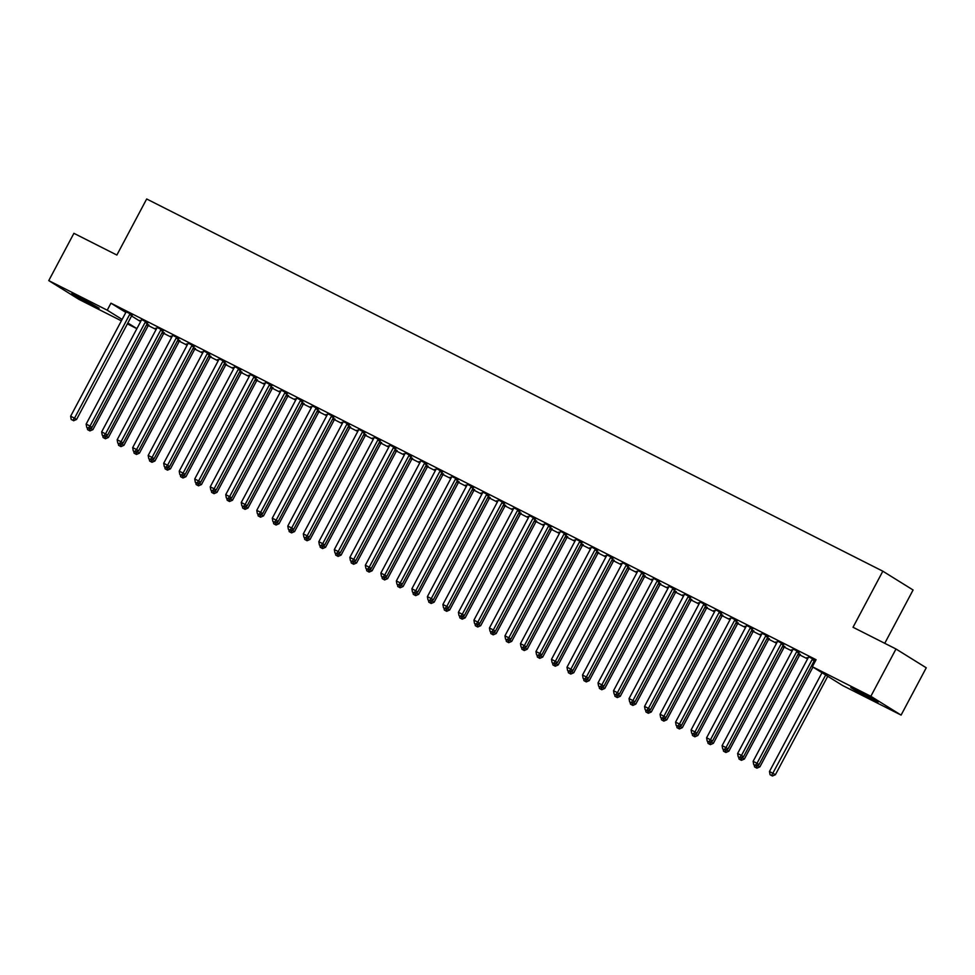 <?xml version="1.0" encoding="UTF-8"?>
<svg xmlns="http://www.w3.org/2000/svg" width="975" height="975" viewBox="0 0 975 975"><rect width="100%" height="100%" fill="white"/><g stroke="black" fill="none" stroke-linecap="round" stroke-linejoin="round"><path stroke-width="1.46" d="M79.06 296.961L99.109 308.185L78.256 297.668L71.76 293.646L79.06 296.961M858.037 690.824L878.085 702.061L857.232 691.531L850.736 687.521L858.037 690.824M148.285 325.553L156.11 329.513M163.8 333.401L171.624 337.35M179.315 341.238L187.127 345.199M194.817 349.087L202.642 353.035M210.332 356.923L218.156 360.884M225.847 364.772L233.671 368.721M241.361 372.608L249.173 376.569M256.864 380.457L264.688 384.406M272.378 388.294L280.203 392.255M287.893 396.143L295.705 400.091M303.396 403.979L311.22 407.94M318.91 411.828L326.735 415.777M334.425 419.677L342.249 423.625M349.94 427.513L357.752 431.462M365.442 435.362L373.267 439.311M380.957 443.198L388.781 447.159M396.472 451.047L404.284 454.996M411.974 458.884L419.798 462.845M427.489 466.732L435.313 470.681M443.003 474.569L450.828 478.53M458.518 482.418L466.33 486.367M474.021 490.254L481.845 494.215M489.535 498.103L497.36 502.052M505.05 505.94L512.874 509.901M520.565 513.788L528.377 517.737M536.067 521.625L543.892 525.586M551.582 529.474L559.406 533.423M567.097 537.31L574.909 541.271M582.599 545.159L590.423 549.108M598.114 552.996L605.938 556.957M613.628 560.844L621.453 564.793M629.143 568.681L636.955 572.642M644.646 576.53L652.47 580.478M660.16 584.366L667.985 588.327M675.675 592.215L683.487 596.164M691.178 600.052L699.002 604.013M706.692 607.9L714.517 611.849M722.207 615.749L730.031 619.698M737.722 623.586L745.534 627.534M753.224 631.434L761.048 635.383M768.739 639.271L776.563 643.232M784.253 647.12L792.066 651.068M799.756 654.956L807.58 658.917M136.878 328.673L127.384 323.871M121.363 320.836L78.999 299.41L48.75 280.617L107.226 310.184L122.107 319.434M884.752 643.305L913.088 589.997L882.838 571.204L146.677 198.985L116.866 255.048L73.905 233.317L48.75 280.617M882.838 571.204L853.027 627.266L896.001 648.997L926.25 667.79L901.095 715.089L842.619 685.523L812.37 666.729L870.846 696.296L901.095 715.089M164.251 332.938L162.52 331.829M156.451 328.88L155.415 328.234L156.5 328.782M147.907 322.786L141.546 319.568M195.28 348.623L193.538 347.514M187.468 344.565L186.432 343.919L187.517 344.467M178.925 338.471L172.563 335.254M226.298 364.321L224.567 363.2M218.485 360.25L217.462 359.604L218.546 360.153M209.942 354.157L203.58 350.939M257.327 380.006L255.584 378.885M249.515 375.936L248.479 375.29L249.563 375.838M240.971 369.842L234.609 366.624M288.344 395.692L286.601 394.57M280.532 391.621L279.508 390.975L280.581 391.523M271.988 385.527L265.627 382.31M319.373 411.377L317.631 410.256M311.561 407.306L310.525 406.673L311.61 407.209M303.018 401.212L296.656 397.995M350.391 427.062L348.648 425.941M342.578 422.992L341.555 422.358L342.627 422.894M334.035 416.898L327.673 413.68M381.408 442.747L379.677 441.626M373.608 438.677L372.572 438.043L373.657 438.579M365.064 432.583L358.702 429.366M412.437 458.433L410.694 457.312M404.625 454.362L403.601 453.728L404.674 454.265M396.082 448.268L389.72 445.051M443.454 474.118L441.724 472.997M435.654 470.048L434.618 469.414L435.703 469.95M427.111 463.954L420.749 460.736M474.484 489.803L472.741 488.682M466.672 485.733L465.636 485.099L466.72 485.648M458.128 479.639L451.766 476.422M505.501 505.489L503.77 504.367M497.689 501.418L496.665 500.784L497.737 501.333M489.145 495.324L482.783 492.107M536.53 521.174L534.788 520.053M528.718 517.103L527.682 516.47L528.767 517.018M520.175 511.01L513.813 507.792M567.548 536.859L565.805 535.738M559.735 532.789L558.712 532.155L559.784 532.703M551.192 526.695L544.83 523.477M598.577 552.545L596.834 551.423M590.765 548.474L589.729 547.84L590.813 548.389M582.221 542.38L575.859 539.175M629.594 568.23L627.851 567.121M621.782 564.159L620.758 563.526L621.831 564.074M613.238 558.066L606.877 554.86M660.611 583.915L658.881 582.806M652.811 579.845L651.775 579.211L652.86 579.759M644.268 573.763L637.906 570.546M691.641 599.601L689.898 598.492M683.828 595.542L682.793 594.896L683.877 595.445M675.285 589.448L668.923 586.231M722.658 615.286L720.927 614.177M714.846 611.227L713.822 610.582L714.907 611.13M706.302 605.134L699.94 601.916M753.687 630.971L751.944 629.862M745.875 626.913L744.839 626.267L745.924 626.815M737.332 620.819L730.97 617.602M784.704 646.657L782.962 645.547M776.892 642.598L775.868 641.952L776.941 642.501M768.349 636.504L761.987 633.287M807.922 658.283L806.886 657.638L807.97 658.186M815.015 661.745L813.991 661.233M799.378 652.19L793.016 648.972M812.37 666.729L816.099 659.722L110.955 303.176L125.836 312.427M131.576 315.985L140.632 321.616M815.783 660.294L808.519 656.809M815.709 660.441L814.881 660.026M783.863 644.341L777.502 641.123M800.219 654.505L798.476 653.384M792.407 650.435L791.371 649.801L792.456 650.337M752.846 628.656L746.484 625.438M769.19 638.82L767.459 637.699M761.39 634.749L760.354 634.116L761.438 634.652M721.817 612.97L715.455 609.753M738.172 623.135L736.43 622.013M730.36 619.064L729.337 618.43L730.409 618.967M690.8 597.285L684.438 594.067M707.155 607.449L705.412 606.328M699.343 603.379L698.307 602.745L699.392 603.281M659.77 581.6L653.408 578.382M676.126 591.764L674.383 590.643M668.314 587.693L667.29 587.048L668.362 587.596M628.753 565.914L622.391 562.697M645.109 576.079L643.366 574.957M637.297 572.008L636.261 571.362L637.345 571.911M597.724 550.229L591.362 547.012M614.079 560.393L612.349 559.272M606.267 556.323L605.243 555.677L606.328 556.225M566.707 534.544L560.345 531.326M583.062 544.696L581.319 543.587M575.25 540.638L574.214 539.992L575.299 540.54M535.689 518.858L529.327 515.641M552.033 529.011L550.302 527.902M544.233 524.952L543.197 524.306L544.282 524.855M504.66 503.173L498.298 499.956M521.016 513.325L519.273 512.216M513.203 509.267L512.18 508.621L513.252 509.169M473.643 487.488L467.281 484.27M489.986 497.64L488.256 496.531M482.186 493.582L481.15 492.936L482.235 493.484M442.613 471.803L436.252 468.585M458.969 481.955L457.226 480.846M451.157 477.896L450.133 477.25L451.206 477.799M411.596 456.117L405.234 452.9M427.952 466.269L426.209 465.16M420.14 462.211L419.104 461.565L420.188 462.113M380.567 440.432L374.205 437.214M396.923 450.584L395.18 449.475M389.11 446.526L388.087 445.88L389.159 446.428M349.55 424.747L343.188 421.529M365.905 434.899L364.163 433.79M358.093 430.84L357.057 430.194L358.142 430.743M318.52 409.061L312.158 405.844M334.876 419.213L333.145 418.104M327.064 415.155L326.04 414.509L327.125 415.058M287.503 393.376L281.141 390.158M303.859 403.528L302.116 402.419M296.047 399.47L295.023 398.824L296.095 399.372M256.486 377.691L250.124 374.473M272.829 387.843L271.099 386.734M265.029 383.772L263.993 383.138L265.078 383.687M225.457 361.993L219.095 358.788M241.812 372.158L240.069 371.048M234 368.087L232.976 367.453L234.049 368.002M194.439 346.308L188.077 343.09M210.795 356.472L209.052 355.351M202.983 352.402L201.947 351.768L203.032 352.316M163.41 330.622L157.048 327.405M179.766 340.787L178.023 339.666M171.953 336.716L170.93 336.082L172.002 336.631M132.393 314.937L126.031 311.72M148.748 325.102L147.006 323.98M140.936 321.031L139.9 320.397L140.985 320.946M127.847 322.993L136.902 328.624M896.001 648.997L870.846 696.296M110.955 303.176L107.226 310.184M812.845 658.759L812.614 658.966A1.987 1.731 -58.1 0 0 812.151 659.563L757.014 763.279L753.127 761.317L808.275 657.601A1.987 1.731 -58.1 0 0 808.507 656.894L808.555 656.589M815.051 659.88L814.661 660.246A1.987 1.731 -58.1 0 0 814.198 660.843L759.05 764.546L757.014 763.279L755.247 765.351L753.699 764.571L755.247 765.351M756.064 765.862L759.05 764.546M753.127 761.317L753.699 764.571M821.998 672.713L769.482 771.481L775.405 774.711L827.738 676.272M771.603 775.503L770.055 774.723L772.419 776.015L771.603 775.503L825.703 675.005M770.055 774.723L769.482 771.481M775.405 774.711L772.419 776.015M797.331 650.922L797.099 651.129A1.987 1.731 -58.1 0 0 796.648 651.727L741.5 755.43L737.624 753.48L792.76 649.764A1.987 1.731 -58.1 0 0 793.004 649.057L793.041 648.753M799.537 652.031L799.147 652.397A1.987 1.731 -58.1 0 0 798.683 652.994L743.547 756.71L741.5 755.43L739.733 757.502L738.185 756.722L739.733 757.502M740.561 758.014L743.547 756.71M737.624 753.48L738.185 756.722M781.816 643.073L781.597 643.281A1.987 1.731 -58.1 0 0 781.133 643.878L725.985 747.593L722.109 745.631L777.258 641.916A1.987 1.731 -58.1 0 0 777.489 641.209L777.538 640.904M784.034 644.195L783.632 644.548A1.987 1.731 -58.1 0 0 783.181 645.158L728.033 748.861L725.985 747.593L724.23 749.665L722.67 748.873L724.23 749.665M725.047 750.177L728.033 748.861M722.109 745.631L722.67 748.873M757.295 765.314L759.891 766.862L812.955 667.083M756.088 767.666L754.54 766.886L756.905 768.178L756.088 767.666L758.209 764.912M754.54 766.886L754.187 764.875M759.891 766.862L756.905 768.178M741.792 757.477L744.388 759.025L799.524 655.31A1.987 1.731 121.9 0 1 799.987 654.713L800.378 654.347M740.573 759.818L739.026 759.037L741.402 760.329L740.573 759.818L742.706 757.075M739.026 759.037L738.672 757.027M744.388 759.025L741.402 760.329M766.313 635.225L766.082 635.444A1.987 1.731 -58.1 0 0 765.619 636.041L710.47 739.745L706.595 737.795L761.743 634.079A1.987 1.731 -58.1 0 0 761.975 633.372L762.023 633.068M768.519 636.346L768.129 636.712A1.987 1.731 -58.1 0 0 767.666 637.309L712.518 741.024L710.47 739.745L708.715 741.817L707.168 741.037L708.715 741.817M709.532 742.328L712.518 741.024M706.595 737.795L707.168 741.037M750.799 627.388L750.567 627.595A1.987 1.731 -58.1 0 0 750.104 628.193L694.968 731.908L691.092 729.946L746.228 626.23A1.987 1.731 -58.1 0 0 746.472 625.523L746.509 625.219M753.005 628.509L752.615 628.863A1.987 1.731 -58.1 0 0 752.152 629.46L697.003 733.176L694.968 731.908L693.201 733.98L691.653 733.188L693.201 733.98M694.017 734.48L697.003 733.176M691.092 729.946L691.653 733.188M726.277 749.629L728.873 751.177L784.022 647.473A1.987 1.731 121.9 0 1 784.473 646.876L784.875 646.51M725.071 751.981L723.523 751.201L725.888 752.493L725.071 751.981L727.192 749.227M723.523 751.201L723.17 749.19M728.873 751.177L725.888 752.493M710.763 741.792L713.359 743.34L768.507 639.624A1.987 1.731 121.9 0 1 768.97 639.027L769.36 638.662M709.556 744.132L708.008 743.352L710.373 744.644L709.556 744.132L711.677 741.39M708.008 743.352L707.655 741.341M713.359 743.34L710.373 744.644M735.284 619.539L735.053 619.759A1.987 1.731 -58.1 0 0 734.602 620.356L679.453 724.059L675.578 722.109L730.726 618.394A1.987 1.731 -58.1 0 0 730.957 617.687L731.006 617.382M737.49 620.661L737.1 621.026A1.987 1.731 -58.1 0 0 736.637 621.623L681.501 725.339L679.453 724.059L677.698 726.131L676.138 725.351L677.698 726.131M678.515 726.643L681.501 725.339M675.578 722.109L676.138 725.351M695.26 733.943L697.856 735.491L752.993 631.788A1.987 1.731 121.9 0 1 753.456 631.191L753.846 630.825M694.042 736.296L692.494 735.503L694.858 736.807L694.042 736.296L696.162 733.541M692.494 735.503L692.14 733.493M697.856 735.491L694.858 736.807M719.769 611.703L719.55 611.91A1.987 1.731 -58.1 0 0 719.087 612.507L663.938 716.223L660.063 714.261L715.211 610.545A1.987 1.731 -58.1 0 0 715.443 609.838L715.492 609.533M721.987 612.824L721.585 613.178A1.987 1.731 -58.1 0 0 721.134 613.775L665.986 717.49L663.938 716.223L662.183 718.295L660.636 717.503L662.183 718.295M663 718.794L665.986 717.49M660.063 714.261L660.636 717.503M679.746 726.107L682.342 727.655L737.49 623.939A1.987 1.731 121.9 0 1 737.941 623.342L738.343 622.976M678.539 728.447L676.979 727.667L679.356 728.959L678.539 728.447L680.66 725.705M676.979 727.667L676.638 725.656M682.342 727.655L679.356 728.959M704.267 603.854L704.035 604.073A1.987 1.731 -58.1 0 0 703.572 604.671L648.436 708.374L644.548 706.412L699.697 602.708A1.987 1.731 -58.1 0 0 699.928 602.002L699.977 601.697M706.473 604.975L706.083 605.341A1.987 1.731 -58.1 0 0 705.62 605.938L650.471 709.654L648.436 708.374L646.669 710.446L645.121 709.666L646.669 710.446M647.485 710.958L650.471 709.654M644.548 706.412L645.121 709.666M688.752 596.018L688.521 596.225A1.987 1.731 -58.1 0 0 688.07 596.822L632.921 700.537L629.046 698.575L684.182 594.86A1.987 1.731 -58.1 0 0 684.426 594.153L684.462 593.848M690.958 597.139L690.568 597.492A1.987 1.731 -58.1 0 0 690.105 598.089L634.969 701.805L632.921 700.537L631.154 702.609L629.606 701.817L631.154 702.609M631.971 703.109L634.969 701.805M629.046 698.575L629.606 701.817M673.237 588.169L673.018 588.388A1.987 1.731 -58.1 0 0 672.555 588.985L617.407 692.689L613.531 690.727L668.679 587.023A1.987 1.731 -58.1 0 0 668.911 586.304L668.96 586.012M675.456 589.29L675.053 589.656A1.987 1.731 -58.1 0 0 674.602 590.253L619.454 693.968L617.407 692.689L615.652 694.761L614.092 693.981L615.652 694.761M616.468 695.273L619.454 693.968M613.531 690.727L614.092 693.981M657.735 580.332L657.503 580.539A1.987 1.731 -58.1 0 0 657.04 581.137L601.892 684.852L598.016 682.89L653.165 579.174A1.987 1.731 -58.1 0 0 653.396 578.467L653.445 578.163M659.941 581.453L659.551 581.807A1.987 1.731 -58.1 0 0 659.088 582.404L603.939 686.12L601.892 684.852L600.137 686.924L598.589 686.132L600.137 686.924M600.953 687.424L603.939 686.12M598.016 682.89L598.589 686.132M642.22 572.483L641.989 572.703A1.987 1.731 -58.1 0 0 641.526 573.3L586.389 677.003L582.514 675.041L637.65 571.338A1.987 1.731 -58.1 0 0 637.894 570.619L637.93 570.326M644.426 573.605L644.036 573.97A1.987 1.731 -58.1 0 0 643.573 574.567L588.425 678.271L586.389 677.003L584.622 679.075L583.074 678.295L584.622 679.075M585.439 679.587L588.425 678.271M582.514 675.041L583.074 678.295M626.706 564.647L626.474 564.854A1.987 1.731 -58.1 0 0 626.023 565.451L570.875 669.167L566.999 667.205L622.148 563.489A1.987 1.731 -58.1 0 0 622.379 562.782L622.428 562.477M628.912 565.756L628.522 566.122A1.987 1.731 -58.1 0 0 628.058 566.719L572.922 670.434L570.875 669.167L569.12 671.239L567.56 670.447L569.12 671.239M569.936 671.738L572.922 670.434M566.999 667.205L567.56 670.447M611.191 556.798L610.972 557.018A1.987 1.731 -58.1 0 0 610.508 557.615L555.36 661.318L551.484 659.356L606.633 555.653A1.987 1.731 -58.1 0 0 606.864 554.933L606.913 554.641M613.409 557.919L613.007 558.285A1.987 1.731 -58.1 0 0 612.556 558.882L557.408 662.586L555.36 661.318L553.605 663.39L552.057 662.61L553.605 663.39M554.422 663.902L557.408 662.586M551.484 659.356L552.057 662.61M595.688 548.962L595.457 549.169A1.987 1.731 -58.1 0 0 594.994 549.766L539.857 653.482L535.97 651.519L591.118 547.804A1.987 1.731 -58.1 0 0 591.35 547.097L591.398 546.792M597.894 550.071L597.504 550.436A1.987 1.731 -58.1 0 0 597.041 551.033L541.893 654.749L539.857 653.482L538.09 655.553L536.543 654.761L538.09 655.553M538.907 656.053L541.893 654.749M535.97 651.519L536.543 654.761M580.174 541.113L579.942 541.332A1.987 1.731 -58.1 0 0 579.491 541.929L524.343 645.633L520.467 643.671L575.603 539.967A1.987 1.731 -58.1 0 0 575.847 539.248L575.884 538.943M582.38 542.234L581.99 542.6A1.987 1.731 -58.1 0 0 581.527 543.197L526.39 646.9L524.343 645.633L522.576 647.705L521.028 646.925L522.576 647.705M523.392 648.217L526.39 646.9M520.467 643.671L521.028 646.925M564.659 533.276L564.44 533.483A1.987 1.731 -58.1 0 0 563.977 534.081L508.828 637.796L504.952 635.834L560.101 532.118A1.987 1.731 -58.1 0 0 560.332 531.412L560.381 531.107M566.877 534.385L566.475 534.751A1.987 1.731 -58.1 0 0 566.024 535.348L510.876 639.064L508.828 637.796L507.073 639.868L505.513 639.076L507.073 639.868M507.89 640.368L510.876 639.064M504.952 635.834L505.513 639.076M549.157 525.428L548.925 525.635A1.987 1.731 -58.1 0 0 548.462 526.244L493.313 629.947L489.438 627.985L544.586 524.282A1.987 1.731 -58.1 0 0 544.818 523.563L544.867 523.258M551.362 526.549L550.972 526.914A1.987 1.731 -58.1 0 0 550.509 527.512L495.361 631.215L493.313 629.947L491.558 632.019L490.011 631.239L491.558 632.019M492.375 632.531L495.361 631.215M489.438 627.985L490.011 631.239M533.642 517.591L533.41 517.798A1.987 1.731 -58.1 0 0 532.947 518.395L477.811 622.111L473.935 620.149L529.072 516.433A1.987 1.731 -58.1 0 0 529.315 515.726L529.352 515.422M535.848 518.7L535.458 519.066A1.987 1.731 -58.1 0 0 534.995 519.663L479.846 623.378L477.811 622.111L476.044 624.183L474.496 623.391L476.044 624.183M476.86 624.682L479.846 623.378M473.935 620.149L474.496 623.391M518.127 509.742L517.896 509.949A1.987 1.731 -58.1 0 0 517.445 510.547L462.296 614.262L458.421 612.3L513.557 508.597A1.987 1.731 -58.1 0 0 513.801 507.878L513.849 507.573M520.333 510.863L519.943 511.229A1.987 1.731 -58.1 0 0 519.48 511.826L464.344 615.53L462.296 614.262L460.529 616.334L458.981 615.554L460.529 616.334M461.358 616.846L464.344 615.53M458.421 612.3L458.981 615.554M502.612 501.906L502.393 502.113A1.987 1.731 -58.1 0 0 501.93 502.71L446.782 606.426L442.906 604.463L498.054 500.748A1.987 1.731 -58.1 0 0 498.286 500.041L498.335 499.736M504.831 503.015L504.428 503.38A1.987 1.731 -58.1 0 0 503.977 503.977L448.829 607.693L446.782 606.426L445.027 608.485L443.467 607.705L445.027 608.485M445.843 608.997L448.829 607.693M442.906 604.463L443.467 607.705M487.11 494.057L486.878 494.264A1.987 1.731 -58.1 0 0 486.415 494.861L431.279 598.577L427.391 596.615L482.54 492.911A1.987 1.731 -58.1 0 0 482.771 492.192L482.82 491.888M489.316 495.178L488.926 495.544A1.987 1.731 -58.1 0 0 488.463 496.141L433.314 599.844L431.279 598.577L429.512 600.649L427.964 599.869L429.512 600.649M430.328 601.161L433.314 599.844M427.391 596.615L427.964 599.869M471.595 486.22L471.364 486.428A1.987 1.731 -58.1 0 0 470.901 487.025L415.764 590.74L411.889 588.778L467.025 485.062A1.987 1.731 -58.1 0 0 467.269 484.356L467.305 484.051M473.801 487.329L473.411 487.695A1.987 1.731 -58.1 0 0 472.948 488.292L417.812 592.008L415.764 590.74L413.997 592.8L412.449 592.02L413.997 592.8M414.814 593.312L417.812 592.008M411.889 588.778L412.449 592.02M456.081 478.372L455.861 478.579A1.987 1.731 -58.1 0 0 455.398 479.176L400.25 582.892L396.374 580.929L451.523 477.226A1.987 1.731 -58.1 0 0 451.754 476.507L451.803 476.202M458.299 479.493L457.897 479.858A1.987 1.731 -58.1 0 0 457.446 480.456L402.297 584.159L400.25 582.892L398.495 584.963L396.935 584.183L398.495 584.963M399.311 585.475L402.297 584.159M396.374 580.929L396.935 584.183M440.578 470.535L440.347 470.742A1.987 1.731 -58.1 0 0 439.883 471.339L384.735 575.055L380.859 573.093L436.008 469.377A1.987 1.731 -58.1 0 0 436.239 468.67L436.288 468.366M442.784 471.644L442.394 472.01A1.987 1.731 -58.1 0 0 441.931 472.607L386.783 576.322L384.735 575.055L382.98 577.115L381.432 576.335L382.98 577.115M383.797 577.627L386.783 576.322M380.859 573.093L381.432 576.335M425.063 462.686L424.832 462.893A1.987 1.731 -58.1 0 0 424.369 463.491L369.232 567.206L365.345 565.244L420.493 461.528A1.987 1.731 -58.1 0 0 420.725 460.822L420.773 460.517M427.269 463.808L426.879 464.173A1.987 1.731 -58.1 0 0 426.416 464.77L371.268 568.474L369.232 567.206L367.465 569.278L365.918 568.498L367.465 569.278M368.282 569.79L371.268 568.474M365.345 565.244L365.918 568.498M409.549 454.85L409.317 455.057A1.987 1.731 -58.1 0 0 408.866 455.654L353.718 559.357L349.842 557.408L404.978 453.692A1.987 1.731 -58.1 0 0 405.222 452.985L405.259 452.68M411.755 455.959L411.365 456.324A1.987 1.731 -58.1 0 0 410.902 456.922L355.765 560.637L353.718 559.357L351.951 561.429L350.403 560.649L351.951 561.429M352.779 561.941L355.765 560.637M349.842 557.408L350.403 560.649M394.034 447.001L393.815 447.208A1.987 1.731 -58.1 0 0 393.352 447.805L338.203 551.521L334.327 549.559L389.476 445.843A1.987 1.731 -58.1 0 0 389.707 445.136L389.756 444.832M396.252 448.122L395.85 448.476A1.987 1.731 -58.1 0 0 395.399 449.073L340.251 552.788L338.203 551.521L336.448 553.593L334.888 552.801L336.448 553.593M337.265 554.105L340.251 552.788M334.327 549.559L334.888 552.801M378.532 439.152L378.3 439.372A1.987 1.731 -58.1 0 0 377.837 439.969L322.701 543.672L318.813 541.722L373.961 438.007A1.987 1.731 -58.1 0 0 374.193 437.3L374.242 436.995M380.737 440.273L380.347 440.639A1.987 1.731 -58.1 0 0 379.884 441.236L324.736 544.952L322.701 543.672L320.933 545.744L319.386 544.964L320.933 545.744M321.75 546.256L324.736 544.952M318.813 541.722L319.386 544.964M363.017 431.316L362.785 431.523A1.987 1.731 -58.1 0 0 362.322 432.12L307.186 535.836L303.31 533.873L358.447 430.158A1.987 1.731 -58.1 0 0 358.69 429.451L358.727 429.146M365.223 432.437L364.833 432.79A1.987 1.731 -58.1 0 0 364.37 433.388L309.233 537.103L307.186 535.836L305.419 537.908L303.871 537.115L305.419 537.908M306.235 538.407L309.233 537.103M303.31 533.873L303.871 537.115M347.502 423.467L347.271 423.686A1.987 1.731 -58.1 0 0 346.82 424.283L291.671 527.987L287.796 526.037L342.944 422.321A1.987 1.731 -58.1 0 0 343.176 421.614L343.224 421.31M349.72 424.588L349.318 424.954A1.987 1.731 -58.1 0 0 348.855 425.551L293.719 529.267L291.671 527.987L289.916 530.059L288.356 529.279L289.916 530.059M290.733 530.571L293.719 529.267M287.796 526.037L288.356 529.279M331.987 415.63L331.768 415.837A1.987 1.731 -58.1 0 0 331.305 416.435L276.157 520.15L272.281 518.188L327.429 414.472A1.987 1.731 -58.1 0 0 327.661 413.766L327.71 413.461M334.206 416.752L333.803 417.105A1.987 1.731 -58.1 0 0 333.352 417.702L278.204 521.418L276.157 520.15L274.402 522.222L272.854 521.43L274.402 522.222M275.218 522.722L278.204 521.418M272.281 518.188L272.854 521.43M316.485 407.782L316.253 408.001A1.987 1.731 -58.1 0 0 315.79 408.598L260.654 512.302L256.766 510.339L311.915 406.636A1.987 1.731 -58.1 0 0 312.146 405.929L312.195 405.624M318.691 408.903L318.301 409.268A1.987 1.731 -58.1 0 0 317.838 409.866L262.689 513.581L260.654 512.302L258.887 514.373L257.339 513.593L258.887 514.373M259.703 514.885L262.689 513.581M256.766 510.339L257.339 513.593M300.97 399.945L300.739 400.152A1.987 1.731 -58.1 0 0 300.288 400.749L245.139 504.465L241.264 502.503L296.4 398.787A1.987 1.731 -58.1 0 0 296.644 398.08L296.68 397.776M303.176 401.066L302.786 401.42A1.987 1.731 -58.1 0 0 302.323 402.017L247.187 505.732L245.139 504.465L243.372 506.537L241.824 505.745L243.372 506.537M244.201 507.037L247.187 505.732M241.264 502.503L241.824 505.745M285.456 392.096L285.236 392.316A1.987 1.731 -58.1 0 0 284.773 392.913L229.625 496.616L225.749 494.654L280.897 390.951A1.987 1.731 -58.1 0 0 281.129 390.232L281.178 389.939M287.674 393.217L287.272 393.583A1.987 1.731 -58.1 0 0 286.821 394.18L231.672 497.896L229.625 496.616L227.87 498.688L226.31 497.908L227.87 498.688M228.686 499.2L231.672 497.896M225.749 494.654L226.31 497.908M269.953 384.26L269.722 384.467A1.987 1.731 -58.1 0 0 269.258 385.064L214.11 488.78L210.234 486.817L265.383 383.102A1.987 1.731 -58.1 0 0 265.614 382.395L265.663 382.09M272.159 385.381L271.769 385.734A1.987 1.731 -58.1 0 0 271.306 386.332L216.158 490.047L214.11 488.78L212.355 490.852L210.807 490.059L212.355 490.852M213.172 491.351L216.158 490.047M210.234 486.817L210.807 490.059M254.438 376.411L254.207 376.63A1.987 1.731 -58.1 0 0 253.744 377.227L198.608 480.931L194.732 478.969L249.868 375.265A1.987 1.731 -58.1 0 0 250.112 374.546L250.148 374.254M256.644 377.532L256.254 377.898A1.987 1.731 -58.1 0 0 255.791 378.495L200.655 482.198L198.608 480.931L196.84 483.003L195.293 482.223L196.84 483.003M197.657 483.515L200.655 482.198M194.732 478.969L195.293 482.223M238.924 368.574L238.692 368.782A1.987 1.731 -58.1 0 0 238.241 369.379L183.093 473.094L179.217 471.132L234.366 367.417A1.987 1.731 -58.1 0 0 234.597 366.71L234.646 366.405M241.13 369.683L240.74 370.049A1.987 1.731 -58.1 0 0 240.277 370.646L185.14 474.362L183.093 473.094L181.338 475.166L179.778 474.374L181.338 475.166M182.154 475.666L185.14 474.362M179.217 471.132L179.778 474.374M223.409 360.726L223.19 360.945A1.987 1.731 -58.1 0 0 222.727 361.542L167.578 465.246L163.702 463.283L218.851 359.58A1.987 1.731 -58.1 0 0 219.082 358.861L219.131 358.568M225.627 361.847L225.225 362.212A1.987 1.731 -58.1 0 0 224.774 362.81L169.626 466.513L167.578 465.246L165.823 467.317L164.275 466.538L165.823 467.317M166.64 467.829L169.626 466.513M163.702 463.283L164.275 466.538M207.907 352.889L207.675 353.096A1.987 1.731 -58.1 0 0 207.212 353.693L152.076 457.409L148.188 455.447L203.336 351.731A1.987 1.731 -58.1 0 0 203.568 351.024L203.617 350.72M210.113 353.998L209.723 354.364A1.987 1.731 -58.1 0 0 209.259 354.961L154.111 458.677L152.076 457.409L150.308 459.481L148.761 458.689L150.308 459.481M151.125 459.981L154.111 458.677M148.188 455.447L148.761 458.689M192.392 345.04L192.16 345.26A1.987 1.731 -58.1 0 0 191.709 345.857L136.561 449.56L132.685 447.598L187.822 343.895A1.987 1.731 -58.1 0 0 188.065 343.176L188.102 342.871M194.598 346.162L194.208 346.527A1.987 1.731 -58.1 0 0 193.745 347.124L138.608 450.828L136.561 449.56L134.794 451.632L133.246 450.852L134.794 451.632M135.61 452.144L138.608 450.828M132.685 447.598L133.246 450.852M176.877 337.204L176.658 337.411A1.987 1.731 -58.1 0 0 176.195 338.008L121.046 441.724L117.171 439.762L172.319 336.046A1.987 1.731 -58.1 0 0 172.551 335.339L172.599 335.034M179.095 338.313L178.693 338.678A1.987 1.731 -58.1 0 0 178.242 339.276L123.094 442.991L121.046 441.724L119.291 443.796L117.731 443.003L119.291 443.796M120.108 444.295L123.094 442.991M117.171 439.762L117.731 443.003M161.375 329.355L161.143 329.562A1.987 1.731 -58.1 0 0 160.68 330.159L105.532 433.875L101.656 431.913L156.804 328.209A1.987 1.731 -58.1 0 0 157.036 327.49L157.085 327.186M163.581 330.476L163.191 330.842A1.987 1.731 -58.1 0 0 162.728 331.439L107.579 435.143L105.532 433.875L103.777 435.947L102.229 435.167L103.777 435.947M104.593 436.459L107.579 435.143M101.656 431.913L102.229 435.167M145.86 321.518L145.628 321.726A1.987 1.731 -58.1 0 0 145.165 322.323L90.029 426.038L86.153 424.076L141.29 320.361A1.987 1.731 -58.1 0 0 141.533 319.654L141.57 319.349M148.066 322.628L147.676 322.993A1.987 1.731 -58.1 0 0 147.213 323.59L92.064 427.306L90.029 426.038L88.262 428.11L86.714 427.318L88.262 428.11M89.078 428.61L92.064 427.306M86.153 424.076L86.714 427.318M664.231 718.258L666.827 719.806L721.975 616.09A1.987 1.731 121.9 0 1 722.438 615.493L722.828 615.14M663.024 720.61L661.477 719.818L663.841 721.11L663.024 720.61L665.145 717.856M661.477 719.818L661.123 717.807M666.827 719.806L663.841 721.11M648.716 710.422L651.312 711.969L706.461 608.254A1.987 1.731 121.9 0 1 706.924 607.657L707.314 607.291M647.51 712.762L645.962 711.982L648.326 713.273L647.51 712.762L649.63 710.019M645.962 711.982L645.608 709.971M651.312 711.969L648.326 713.273M633.214 702.573L635.81 704.121L690.946 600.405A1.987 1.731 121.9 0 1 691.409 599.808L691.799 599.454M631.995 704.925L630.447 704.133L632.824 705.425L631.995 704.925L634.128 702.171M630.447 704.133L630.094 702.122M635.81 704.121L632.824 705.425M617.699 694.736L620.295 696.284L675.443 592.568A1.987 1.731 121.9 0 1 675.894 591.971L676.297 591.606M616.492 697.076L614.933 696.296L617.309 697.588L616.492 697.076L618.613 694.334M614.933 696.296L614.591 694.285M620.295 696.284L617.309 697.588M602.184 686.888L604.78 688.435L659.929 584.72A1.987 1.731 121.9 0 1 660.392 584.122L660.782 583.769M600.978 689.24L599.43 688.447L601.794 689.739L600.978 689.24L603.098 686.485M599.43 688.447L599.077 686.437M604.78 688.435L601.794 689.739M586.682 679.039L589.278 680.599L644.414 576.883A1.987 1.731 121.9 0 1 644.877 576.286L645.267 575.92M585.463 681.391L583.915 680.611L586.28 681.903L585.463 681.391L587.584 678.649M583.915 680.611L583.562 678.6M589.278 680.599L586.28 681.903M571.167 671.202L573.763 672.75L628.899 569.034A1.987 1.731 121.9 0 1 629.362 568.437L629.765 568.084M569.961 673.554L568.401 672.762L570.777 674.054L569.961 673.554L572.081 670.8M568.401 672.762L568.059 670.751M573.763 672.75L570.777 674.054M555.653 663.353L558.248 664.901L613.397 561.198A1.987 1.731 121.9 0 1 613.848 560.601L614.25 560.235M554.446 665.706L552.898 664.926L555.263 666.217L554.446 665.706L556.567 662.963M552.898 664.926L552.545 662.915M558.248 664.901L555.263 666.217M540.138 655.517L542.734 657.065L597.882 553.349A1.987 1.731 121.9 0 1 598.345 552.752L598.735 552.386M538.931 657.869L537.383 657.077L539.748 658.369L538.931 657.869L541.052 655.115M537.383 657.077L537.03 655.066M542.734 657.065L539.748 658.369M524.635 647.668L527.231 649.216L582.367 545.513A1.987 1.731 121.9 0 1 582.831 544.915L583.221 544.55M523.417 650.02L521.869 649.24L524.245 650.532L523.417 650.02L525.549 647.278M521.869 649.24L521.515 647.229M527.231 649.216L524.245 650.532M509.121 639.832L511.717 641.379L566.865 537.664A1.987 1.731 121.9 0 1 567.316 537.067L567.718 536.701M507.914 642.184L506.354 641.392L508.731 642.683L507.914 642.184L510.035 639.429M506.354 641.392L506.013 639.381M511.717 641.379L508.731 642.683M493.606 631.983L496.202 633.531L551.35 529.827A1.987 1.731 121.9 0 1 551.813 529.23L552.203 528.864M492.399 634.335L490.852 633.555L493.216 634.847L492.399 634.335L494.52 631.593M490.852 633.555L490.498 631.544M496.202 633.531L493.216 634.847M478.103 624.146L480.699 625.694L535.836 521.978A1.987 1.731 121.9 0 1 536.299 521.381L536.689 521.016M476.885 626.498L475.337 625.706L477.701 626.998L476.885 626.498L479.005 623.744M475.337 625.706L474.983 623.695M480.699 625.694L477.701 626.998M462.589 616.298L465.185 617.845L520.321 514.142A1.987 1.731 121.9 0 1 520.784 513.545L521.174 513.179M461.382 618.65L459.822 617.87L462.199 619.162L461.382 618.65L463.503 615.908M459.822 617.87L459.481 615.859M465.185 617.845L462.199 619.162M447.074 608.461L449.67 610.009L504.818 506.293A1.987 1.731 121.9 0 1 505.269 505.696L505.672 505.33M445.867 610.813L444.32 610.021L446.684 611.313L445.867 610.813L447.988 608.059M444.32 610.021L443.966 608.01M449.67 610.009L446.684 611.313M431.559 600.612L434.155 602.16L489.304 498.457A1.987 1.731 121.9 0 1 489.767 497.859L490.157 497.494M430.353 602.964L428.805 602.184L431.169 603.476L430.353 602.964L432.473 600.222M428.805 602.184L428.452 600.173M434.155 602.16L431.169 603.476M416.057 592.776L418.653 594.323L473.789 490.608A1.987 1.731 121.9 0 1 474.252 490.011L474.642 489.645M414.838 595.116L413.29 594.336L415.667 595.628L414.838 595.116L416.959 592.373M413.29 594.336L412.937 592.325M418.653 594.323L415.667 595.628M400.542 584.927L403.138 586.475L458.287 482.771A1.987 1.731 121.9 0 1 458.737 482.174L459.14 481.808M399.336 587.279L397.776 586.499L400.152 587.791L399.336 587.279L401.456 584.525M397.776 586.499L397.434 584.488M403.138 586.475L400.152 587.791M385.028 577.09L387.623 578.638L442.772 474.923A1.987 1.731 121.9 0 1 443.235 474.325L443.625 473.96M383.821 579.43L382.273 578.65L384.638 579.942L383.821 579.43L385.942 576.688M382.273 578.65L381.92 576.639M387.623 578.638L384.638 579.942M369.525 569.242L372.109 570.789L427.257 467.086A1.987 1.731 121.9 0 1 427.72 466.489L428.11 466.123M368.306 571.594L366.758 570.814L369.123 572.106L368.306 571.594L370.427 568.839M366.758 570.814L366.405 568.803M372.109 570.789L369.123 572.106M354.01 561.405L356.606 562.953L411.742 459.237A1.987 1.731 121.9 0 1 412.206 458.64L412.596 458.274M352.804 563.745L351.244 562.965L353.62 564.257L352.804 563.745L354.924 561.003M351.244 562.965L350.903 560.954M356.606 562.953L353.62 564.257M338.496 553.556L341.092 555.104L396.24 451.401A1.987 1.731 121.9 0 1 396.691 450.803L397.093 450.438M337.289 555.908L335.741 555.128L338.106 556.42L337.289 555.908L339.41 553.154M335.741 555.128L335.388 553.117M341.092 555.104L338.106 556.42M322.981 545.72L325.577 547.268L380.725 443.552A1.987 1.731 121.9 0 1 381.188 442.955L381.578 442.589M321.774 548.06L320.227 547.28L322.591 548.572L321.774 548.06L323.895 545.317M320.227 547.28L319.873 545.269M325.577 547.268L322.591 548.572M307.478 537.871L310.074 539.419L365.211 435.715A1.987 1.731 121.9 0 1 365.674 435.118L366.064 434.753M306.26 540.223L304.712 539.431L307.076 540.735L306.26 540.223L308.38 537.469M304.712 539.431L304.358 537.42M310.074 539.419L307.076 540.735M291.964 530.034L294.56 531.582L349.708 427.867A1.987 1.731 121.9 0 1 350.159 427.269L350.561 426.904M290.757 532.374L289.197 531.594L291.574 532.886L290.757 532.374L292.878 529.632M289.197 531.594L288.856 529.583M294.56 531.582L291.574 532.886M276.449 522.186L279.045 523.733L334.193 420.018A1.987 1.731 121.9 0 1 334.657 419.421L335.047 419.067M275.243 524.538L273.695 523.746L276.059 525.038L275.243 524.538L277.363 521.783M273.695 523.746L273.341 521.735M279.045 523.733L276.059 525.038M260.947 514.349L263.53 515.897L318.679 412.181A1.987 1.731 121.9 0 1 319.142 411.584L319.532 411.218M259.728 516.689L258.18 515.909L260.544 517.201L259.728 516.689L261.848 513.947M258.18 515.909L257.827 513.898M263.53 515.897L260.544 517.201M245.432 506.5L248.028 508.048L303.164 404.332A1.987 1.731 121.9 0 1 303.627 403.735L304.017 403.382M244.225 508.852L242.665 508.06L245.042 509.352L244.225 508.852L246.346 506.098M242.665 508.06L242.312 506.049M248.028 508.048L245.042 509.352M229.917 498.664L232.513 500.212L287.662 396.496A1.987 1.731 121.9 0 1 288.113 395.899L288.515 395.533M228.711 501.004L227.163 500.224L229.527 501.516L228.711 501.004L230.831 498.262M227.163 500.224L226.809 498.213M232.513 500.212L229.527 501.516M214.402 490.815L216.998 492.363L272.147 388.647A1.987 1.731 121.9 0 1 272.61 388.05L273 387.697M213.196 493.167L211.648 492.375L214.012 493.667L213.196 493.167L215.317 490.413M211.648 492.375L211.295 490.364M216.998 492.363L214.012 493.667M198.9 482.966L201.496 484.526L256.632 380.811A1.987 1.731 121.9 0 1 257.095 380.213L257.485 379.848M197.681 485.318L196.133 484.538L198.498 485.83L197.681 485.318L199.802 482.576M196.133 484.538L195.78 482.528M201.496 484.526L198.498 485.83M183.385 475.13L185.981 476.678L241.13 372.962A1.987 1.731 121.9 0 1 241.581 372.365L241.983 372.011M182.179 477.482L180.619 476.69L182.995 477.982L182.179 477.482L184.299 474.727M180.619 476.69L180.277 474.679M185.981 476.678L182.995 477.982M167.871 467.281L170.467 468.829L225.615 365.125A1.987 1.731 121.9 0 1 226.078 364.528L226.468 364.163M166.664 469.633L165.116 468.853L167.481 470.145L166.664 469.633L168.785 466.891M165.116 468.853L164.763 466.842M170.467 468.829L167.481 470.145M152.356 459.444L154.952 460.992L210.1 357.277A1.987 1.731 121.9 0 1 210.563 356.679L210.953 356.314M151.149 461.797L149.602 461.004L151.966 462.296L151.149 461.797L153.27 459.042M149.602 461.004L149.248 458.993M154.952 460.992L151.966 462.296M136.853 451.596L139.449 453.143L194.586 349.44A1.987 1.731 121.9 0 1 195.049 348.843L195.439 348.477M135.635 453.948L134.087 453.168L136.463 454.46L135.635 453.948L137.768 451.206M134.087 453.168L133.733 451.157M139.449 453.143L136.463 454.46M121.339 443.759L123.935 445.307L179.083 341.591A1.987 1.731 121.9 0 1 179.534 340.994L179.936 340.628M120.132 446.111L118.572 445.319L120.949 446.611L120.132 446.111L122.253 443.357M118.572 445.319L118.231 443.308M123.935 445.307L120.949 446.611M105.824 435.91L108.42 437.458L163.568 333.755A1.987 1.731 121.9 0 1 164.032 333.158L164.422 332.792M104.618 438.263L103.07 437.482L105.434 438.774L104.618 438.263L106.738 435.52M103.07 437.482L102.716 435.472M108.42 437.458L105.434 438.774M130.345 313.67L130.114 313.877A1.987 1.731 -58.1 0 0 129.663 314.474L74.514 418.19L70.639 416.227L125.787 312.524A1.987 1.731 -58.1 0 0 126.019 311.805L126.067 311.5M132.551 314.791L132.161 315.157A1.987 1.731 -58.1 0 0 131.698 315.754L76.562 419.457L74.514 418.19L72.759 420.262L71.199 419.482L72.759 420.262M73.576 420.773L76.562 419.457M70.639 416.227L71.199 419.482M90.322 428.074L92.917 429.622L148.054 325.906A1.987 1.731 121.9 0 1 148.517 325.309L148.907 324.943M89.103 430.426L87.555 429.634L89.919 430.926L89.103 430.426L91.223 427.672M87.555 429.634L87.202 427.623M92.917 429.622L89.919 430.926M812.614 658.966L814.661 660.246M812.151 659.563L814.198 660.843M797.099 651.129L799.147 652.397M796.648 651.727L798.683 652.994M781.597 643.281L783.632 644.548M781.133 643.878L783.181 645.158M814.466 662.793L813.479 662.183M814.807 662.135L813.832 661.525M799.524 655.31L797.964 654.347M799.987 654.713L798.318 653.677M766.082 635.444L768.129 636.712M765.619 636.041L767.666 637.309M750.567 627.595L752.615 628.863M750.104 628.193L752.152 629.46M784.022 647.473L782.462 646.498M784.473 646.876L782.815 645.84M768.507 639.624L766.947 638.662M768.97 639.027L767.301 637.991M735.053 619.759L737.1 621.026M734.602 620.356L736.637 621.623M752.993 631.788L751.432 630.813M753.456 631.191L751.786 630.155M719.55 611.91L721.585 613.178M719.087 612.507L721.134 613.775M737.49 623.939L735.93 622.976M737.941 623.342L736.283 622.306M704.035 604.073L706.083 605.341M703.572 604.671L705.62 605.938M688.521 596.225L690.568 597.492M688.07 596.822L690.105 598.089M673.018 588.388L675.053 589.656M672.555 588.985L674.602 590.253M657.503 580.539L659.551 581.807M657.04 581.137L659.088 582.404M641.989 572.703L644.036 573.97M641.526 573.3L643.573 574.567M626.474 564.854L628.522 566.122M626.023 565.451L628.058 566.719M610.972 557.018L613.007 558.285M610.508 557.615L612.556 558.882M595.457 549.169L597.504 550.436M594.994 549.766L597.041 551.033M579.942 541.332L581.99 542.6M579.491 541.929L581.527 543.197M564.44 533.483L566.475 534.751M563.977 534.081L566.024 535.348M548.925 525.635L550.972 526.914M548.462 526.244L550.509 527.512M533.41 517.798L535.458 519.066M532.947 518.395L534.995 519.663M517.896 509.949L519.943 511.229M517.445 510.547L519.48 511.826M502.393 502.113L504.428 503.38M501.93 502.71L503.977 503.977M486.878 494.264L488.926 495.544M486.415 494.861L488.463 496.141M471.364 486.428L473.411 487.695M470.901 487.025L472.948 488.292M455.861 478.579L457.897 479.858M455.398 479.176L457.446 480.456M440.347 470.742L442.394 472.01M439.883 471.339L441.931 472.607M424.832 462.893L426.879 464.173M424.369 463.491L426.416 464.77M409.317 455.057L411.365 456.324M408.866 455.654L410.902 456.922M393.815 447.208L395.85 448.476M393.352 447.805L395.399 449.073M378.3 439.372L380.347 440.639M377.837 439.969L379.884 441.236M362.785 431.523L364.833 432.79M362.322 432.12L364.37 433.388M347.271 423.686L349.318 424.954M346.82 424.283L348.855 425.551M331.768 415.837L333.803 417.105M331.305 416.435L333.352 417.702M316.253 408.001L318.301 409.268M315.79 408.598L317.838 409.866M300.739 400.152L302.786 401.42M300.288 400.749L302.323 402.017M285.236 392.316L287.272 393.583M284.773 392.913L286.821 394.18M269.722 384.467L271.769 385.734M269.258 385.064L271.306 386.332M254.207 376.63L256.254 377.898M253.744 377.227L255.791 378.495M238.692 368.782L240.74 370.049M238.241 369.379L240.277 370.646M223.19 360.945L225.225 362.212M222.727 361.542L224.774 362.81M207.675 353.096L209.723 354.364M207.212 353.693L209.259 354.961M192.16 345.26L194.208 346.527M191.709 345.857L193.745 347.124M176.658 337.411L178.693 338.678M176.195 338.008L178.242 339.276M161.143 329.562L163.191 330.842M160.68 330.159L162.728 331.439M145.628 321.726L147.676 322.993M145.165 322.323L147.213 323.59M721.975 616.09L720.415 615.128M722.438 615.493L720.769 614.469M706.461 608.254L704.901 607.291M706.924 607.657L705.254 606.621M690.946 600.405L689.386 599.442M691.409 599.808L689.739 598.784M675.443 592.568L673.883 591.593M675.894 591.971L674.237 590.935M659.929 584.72L658.369 583.757M660.392 584.122L658.722 583.087M644.414 576.883L642.854 575.908M644.877 576.286L643.207 575.25M628.899 569.034L627.352 568.072M629.362 568.437L627.705 567.401M613.397 561.198L611.837 560.223M613.848 560.601L612.19 559.565M597.882 553.349L596.322 552.386M598.345 552.752L596.676 551.716M582.367 545.513L580.808 544.538M582.831 544.915L581.161 543.879M566.865 537.664L565.305 536.701M567.316 537.067L565.658 536.031M551.35 529.827L549.79 528.852M551.813 529.23L550.144 528.194M535.836 521.978L534.276 521.016M536.299 521.381L534.629 520.345M520.321 514.142L518.773 513.167M520.784 513.545L519.127 512.509M504.818 506.293L503.258 505.33M505.269 505.696L503.612 504.66M489.304 498.457L487.744 497.482M489.767 497.859L488.097 496.823M473.789 490.608L472.229 489.645M474.252 490.011L472.582 488.975M458.287 482.771L456.727 481.796M458.737 482.174L457.08 481.138M442.772 474.923L441.212 473.96M443.235 474.325L441.565 473.289M427.257 467.086L425.697 466.111M427.72 466.489L426.051 465.453M411.742 459.237L410.195 458.274M412.206 458.64L410.536 457.604M396.24 451.401L394.68 450.426M396.691 450.803L395.033 449.768M380.725 443.552L379.165 442.589M381.188 442.955L379.519 441.919M365.211 435.715L363.651 434.74M365.674 435.118L364.004 434.082M349.708 427.867L348.148 426.904M350.159 427.269L348.502 426.233M334.193 420.018L332.633 419.055M334.657 419.421L332.987 418.397M318.679 412.181L317.119 411.218M319.142 411.584L317.472 410.548M303.164 404.332L301.616 403.37M303.627 403.735L301.957 402.712M287.662 396.496L286.102 395.521M288.113 395.899L286.455 394.863M272.147 388.647L270.587 387.684M272.61 388.05L270.94 387.014M256.632 380.811L255.072 379.836M257.095 380.213L255.426 379.178M241.13 372.962L239.57 371.999M241.581 372.365L239.923 371.329M225.615 365.125L224.055 364.15M226.078 364.528L224.408 363.492M210.1 357.277L208.54 356.314M210.563 356.679L208.894 355.643M194.586 349.44L193.026 348.465M195.049 348.843L193.379 347.807M179.083 341.591L177.523 340.628M179.534 340.994L177.877 339.958M163.568 333.755L162.008 332.78M164.032 333.158L162.362 332.122M130.114 313.877L132.161 315.157M129.663 314.474L131.698 315.754M148.054 325.906L146.494 324.943M148.517 325.309L146.847 324.273"/></g></svg>
